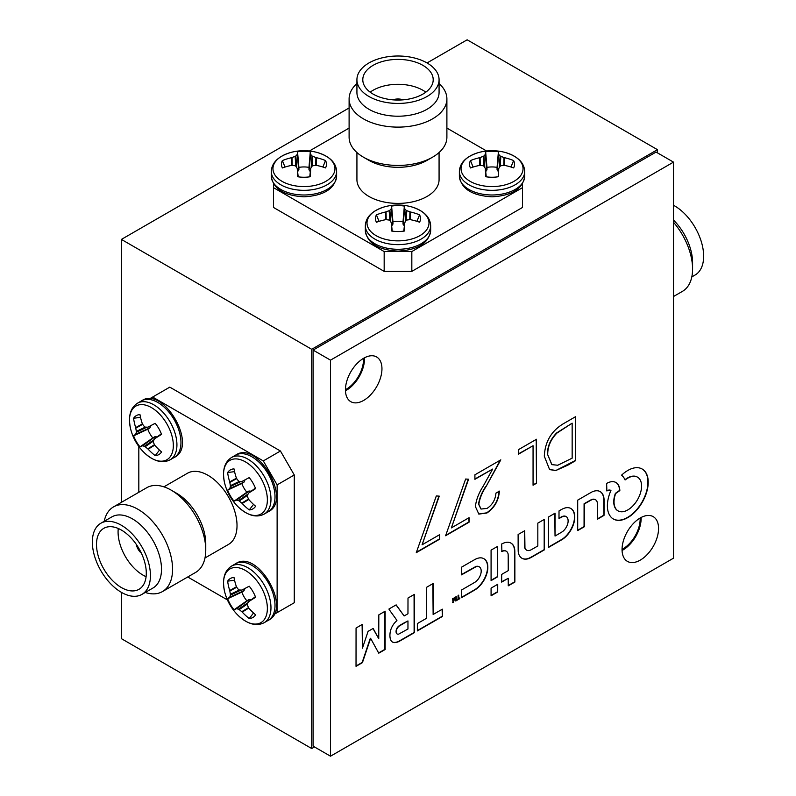 <?xml version="1.0" encoding="UTF-8"?>
<svg xmlns="http://www.w3.org/2000/svg" width="796" height="796" viewBox="0 0 796 796"><rect width="100%" height="100%" fill="white"/><g stroke="black" fill="none" stroke-linecap="round" stroke-linejoin="round"><path stroke-width="1.19" d="M345.444 389.672A24.447 14.119 120 0 0 346.28 389.214A24.447 14.119 120 0 0 363.543 358.329M622.054 549.369A24.447 14.119 120 0 0 622.88 548.912A24.447 14.119 120 0 0 640.143 518.027M657.456 152.862L657.456 149.668L311.704 349.295L311.704 748.538L314.47 746.937M349.106 107.957L121.4 239.417L121.4 502.356M121.4 592.353A41.074 23.711 -120 0 0 141.937 594.383A41.074 23.711 -120 0 0 148.225 561.469A41.074 23.711 -120 0 0 121.4 525.28A41.074 23.711 -120 0 0 100.863 523.241A41.074 23.711 -120 0 0 94.565 556.155A41.074 23.711 -120 0 0 121.4 592.353L121.4 638.661L311.704 748.538M657.456 149.668L467.152 39.8L427.044 62.954A41.074 23.711 0 0 0 382.279 57.809A41.074 23.711 0 0 0 356.926 79.719A41.074 23.711 0 0 0 368.956 96.495A41.074 23.711 0 0 0 413.721 101.629A41.074 23.711 0 0 0 439.074 79.719A41.074 23.711 0 0 0 427.044 62.954M311.704 349.295L121.4 239.417M498.405 171.717L497.072 169.707L497.062 167.379A16.945 9.781 0 0 0 492.027 166.941A16.945 9.781 0 0 0 486.983 167.389L485.64 151.797A49.989 2.468 85.9 0 0 485.361 154.364L486.983 169.717L485.709 171.657M497.072 169.707L498.694 154.354A49.989 2.567 -86 0 0 498.395 151.787A22.507 12.995 0 0 0 492.018 151.26A22.507 12.995 0 0 0 485.64 151.797M479.729 165.389L479.58 157.717A49.989 43.183 179.9 0 0 470.456 160.583A22.507 12.995 0 0 0 469.54 164.274A22.507 12.995 0 0 0 470.297 167.598A22.507 12.995 0 0 0 470.476 167.956A49.989 38.148 -0.1 0 1 479.59 165.409L480.117 165.379A49.621 34.805 32.2 0 1 483.212 165.767L483.948 166.195A49.621 12.995 72.4 0 1 485.281 168.354L485.391 168.752A49.989 2.468 85.9 0 0 485.699 176.722A22.507 12.995 0 0 0 492.077 177.249A22.507 12.995 0 0 0 498.455 176.712A49.989 2.567 -86 0 0 498.724 168.742L498.734 168.672M478.296 152.633L478.296 152.633A31.004 17.9 0 0 0 461.859 172.762A31.004 17.9 0 0 0 492.087 186.572A31.004 17.9 0 0 0 522.236 172.742A31.004 17.9 0 0 0 505.788 152.633L505.788 152.633A50.048 50.048 0 0 0 478.296 152.633C466.128 156.514 459.819 162.802 459.382 171.468A32.666 18.855 0 0 0 492.087 190.334A32.666 18.855 0 0 0 524.713 171.468A32.666 18.855 0 0 0 524.713 171.448M498.694 154.354L497.172 170.016M499.221 167.707L500.137 155.966A49.621 17.99 -99.2 0 0 498.813 154.563M500.137 155.966L500.883 156.394L500.107 166.274M503.818 165.379L503.977 157.538A49.621 39.8 -140.5 0 0 500.883 156.394M503.977 157.538L504.495 157.698L504.346 165.369M498.843 168.344L498.843 168.344A49.621 12.895 -72.5 0 1 500.167 166.185L500.903 165.757A49.621 34.765 -32.4 0 1 503.997 165.369L504.515 165.389A49.989 38.148 -0.1 0 1 513.639 167.916A22.507 12.995 0 0 0 513.788 167.598A22.507 12.995 0 0 0 513.619 160.553A49.989 43.183 179.9 0 0 504.495 157.698M485.391 168.682L486.266 176.811L485.281 168.354M479.58 157.717L480.097 157.548L480.257 165.399M483.958 166.205L483.192 156.404A49.621 39.76 140.3 0 0 480.097 157.548M483.192 156.404L483.928 155.986L484.844 167.628M486.883 170.026L485.252 154.573A49.621 17.89 99.1 0 0 483.928 155.986M473.103 167.061L470.456 160.583M486.983 167.389L486.983 169.717M497.062 167.379L498.395 151.787M510.982 167.021L513.619 160.553M356.926 79.719L356.926 92.495A41.074 23.711 0 0 0 368.956 109.271A41.074 23.711 0 0 0 413.721 114.405A41.074 23.711 0 0 0 439.074 92.495L439.074 79.719M439.074 83.57A48.894 28.228 180 0 1 446.894 98.883A48.894 28.228 180 0 1 416.716 124.972A48.894 28.228 180 0 1 363.424 118.853A48.894 28.228 180 0 1 349.106 98.883A48.894 28.228 180 0 1 356.926 83.57M368.956 160.374L363.424 157.18L368.956 160.364A41.074 23.711 0 0 0 368.956 160.374A41.074 23.711 0 0 0 427.044 160.364L432.576 157.17A48.894 28.228 0 0 0 446.894 137.21L446.894 98.883M349.106 98.883L349.106 137.21A48.894 28.228 0 0 0 363.424 157.17A48.894 28.228 0 0 0 432.576 157.17M422.895 65.352A35.203 20.328 0 0 0 384.528 60.944A35.203 20.328 0 0 0 362.797 79.719A35.203 20.328 0 0 0 373.105 94.097A35.203 20.328 0 0 0 411.472 98.505A35.203 20.328 0 0 0 433.203 79.719A35.203 20.328 0 0 0 422.895 65.352M425.82 92.177A35.203 20.328 0 0 0 422.895 90.266A35.203 20.328 0 0 0 370.18 92.177M403.134 99.828A9.781 5.642 0 0 0 392.866 99.828M356.926 152.534L356.926 179.697A41.074 23.711 0 0 0 368.956 196.463A41.074 23.711 0 0 0 413.721 201.597A41.074 23.711 0 0 0 439.074 179.697L439.074 152.534M273.525 183.816L273.525 187.677L384.17 251.556L411.83 251.556L522.475 187.677L522.475 183.816M486.605 151.001L446.894 128.076M349.106 128.076L309.395 151.001M273.525 187.677L273.525 207.477L384.17 271.356L384.17 251.556M411.83 251.556L411.83 271.356L522.475 207.477L522.475 187.677M384.17 271.356L411.83 271.356M310.311 171.717L308.977 169.707L308.977 167.379A16.945 9.781 0 0 0 303.933 166.941A16.945 9.781 0 0 0 298.888 167.389L297.545 151.797A49.989 2.468 85.9 0 0 297.276 154.364L298.898 169.717L297.624 171.657M308.977 169.707L310.609 154.354A49.989 2.567 -86 0 0 310.301 151.787A22.507 12.995 0 0 0 303.923 151.26A22.507 12.995 0 0 0 297.545 151.797M291.644 165.389L291.485 157.717A49.989 43.183 179.9 0 0 282.361 160.583A22.507 12.995 0 0 0 281.456 164.274A22.507 12.995 0 0 0 282.212 167.598A22.507 12.995 0 0 0 282.381 167.956A49.989 38.148 -0.1 0 1 291.505 165.409L292.023 165.379A49.621 34.805 32.2 0 1 295.117 165.767L295.863 166.195A49.621 12.995 72.4 0 1 297.187 168.354L297.306 168.752A49.989 2.468 85.9 0 0 297.605 176.722A22.507 12.995 0 0 0 303.982 177.249A22.507 12.995 0 0 0 310.36 176.712A49.989 2.567 -86 0 0 310.639 168.742L309.763 176.802L310.639 168.672M290.212 152.633L290.212 152.633A31.004 17.9 0 0 0 273.774 172.762A31.004 17.9 0 0 0 303.992 186.572A31.004 17.9 0 0 0 334.151 172.742A31.004 17.9 0 0 0 317.704 152.633L317.704 152.633A50.048 50.048 0 0 0 290.212 152.633C278.033 156.514 271.735 162.802 271.287 171.468A32.666 18.855 0 0 0 303.992 190.334A32.666 18.855 0 0 0 336.618 171.468A32.666 18.855 0 0 0 336.618 171.448M310.609 154.354L309.087 170.016M311.137 167.707L312.052 155.966A49.621 17.99 -99.2 0 0 310.719 154.563M312.052 155.966L312.788 156.394L312.022 166.274M315.733 165.379L315.883 157.538A49.621 39.8 -140.5 0 0 312.788 156.394M315.883 157.538L316.41 157.698L316.251 165.369M310.748 168.344L310.748 168.344A49.621 12.895 -72.5 0 1 312.072 166.185L312.808 165.757A49.621 34.765 -32.4 0 1 315.903 165.369L316.42 165.389A49.989 38.148 -0.1 0 1 325.544 167.916A22.507 12.995 0 0 0 325.703 167.598A22.507 12.995 0 0 0 325.524 160.553A49.989 43.183 179.9 0 0 316.41 157.698M297.296 168.682L298.182 176.811L297.187 168.354M291.485 157.717L292.003 157.548L292.162 165.399M295.863 166.205L295.097 156.404A49.621 39.76 140.3 0 0 292.003 157.548M295.097 156.404L295.833 155.986L296.749 167.628M298.798 170.026L297.157 154.573A49.621 17.89 99.1 0 0 295.833 155.986M285.008 167.061L282.361 160.583M298.888 167.389L298.898 169.717M308.977 167.379L310.301 151.787M322.887 167.021L325.524 160.553M404.358 226.014L403.025 224.004L403.025 221.676A16.945 9.781 0 0 0 397.98 221.238A16.945 9.781 0 0 0 392.935 221.686L391.592 206.094A49.989 2.468 85.9 0 0 391.314 208.661L392.945 224.014L391.662 225.955M403.025 224.004L404.647 208.651A49.989 2.567 -86 0 0 404.348 206.084A22.507 12.995 0 0 0 397.97 205.557A22.507 12.995 0 0 0 391.592 206.094M385.682 219.686L385.533 212.005A49.989 43.183 179.9 0 0 376.409 214.88A22.507 12.995 0 0 0 375.493 218.572A22.507 12.995 0 0 0 376.259 221.895A22.507 12.995 0 0 0 376.428 222.253A49.989 38.148 -0.1 0 1 385.553 219.706L386.07 219.676A49.621 34.805 32.2 0 1 389.164 220.064L389.901 220.492A49.621 12.995 72.4 0 1 391.234 222.651L391.353 223.049A49.989 2.468 85.9 0 0 391.652 231.019A22.507 12.995 0 0 0 398.03 231.546A22.507 12.995 0 0 0 404.408 231.009A49.989 2.567 -86 0 0 404.686 223.039L403.811 231.099L404.686 222.97M384.249 206.93L384.249 206.93A31.004 17.9 0 0 0 367.822 227.059A31.004 17.9 0 0 0 398.04 240.87A31.004 17.9 0 0 0 428.188 227.039A31.004 17.9 0 0 0 411.751 206.93L411.751 206.93A50.048 50.048 0 0 0 384.249 206.93C372.08 210.811 365.782 217.099 365.334 225.766A32.666 18.855 0 0 0 365.334 225.795A32.666 18.855 0 0 0 398.04 244.631A32.666 18.855 0 0 0 430.666 225.766A32.666 18.855 0 0 0 430.666 225.746L430.666 230.422A32.666 18.855 0 0 0 430.666 230.402M404.647 208.651L403.134 224.313M405.174 222.004L406.099 210.263A49.621 17.99 -99.2 0 0 404.766 208.86M406.099 210.263L406.836 210.691L406.06 220.572M409.771 219.676L409.93 211.835A49.621 39.8 -140.5 0 0 406.836 210.691M409.93 211.835L410.447 211.995L410.298 219.666M404.796 222.641L404.796 222.641A49.621 12.895 -72.5 0 1 406.119 220.482L406.855 220.054A49.621 34.765 -32.4 0 1 409.95 219.666L410.467 219.686A49.989 38.148 -0.1 0 1 419.591 222.213A22.507 12.995 0 0 0 419.741 221.895A22.507 12.995 0 0 0 419.572 214.85A49.989 43.183 179.9 0 0 410.447 211.995M391.343 222.98L392.229 231.109L391.234 222.651M385.533 212.005L386.05 211.845L386.209 219.696M389.911 220.502L389.144 210.701A49.621 39.76 140.3 0 0 386.05 211.845M389.144 210.701L389.881 210.273L390.796 221.925M392.836 224.313L391.204 208.87A49.621 17.89 99.1 0 0 389.881 210.273M379.055 221.358L376.409 214.88M392.935 221.686L392.945 224.014M403.025 221.676L404.348 206.084M416.935 221.318L419.572 214.85M140.514 417.323L133.589 418.268A49.989 43.183 59.9 0 0 135.678 427.601L142.394 423.89M147.728 427.173L147.728 427.173A49.621 12.895 167.5 0 1 145.19 427.104L144.454 426.686A49.621 34.765 -152.4 0 1 142.564 424.198L142.335 423.731A49.989 38.148 -120.1 0 1 139.957 414.577A22.507 12.995 -120 0 0 139.599 414.597A22.507 12.995 -120 0 0 136.315 415.621A22.507 12.995 -120 0 0 133.589 418.268M150.862 425.87L149.797 428.019L147.777 429.193A16.945 9.781 -120 0 0 149.917 433.78A16.945 9.781 -120 0 0 152.822 437.919L139.996 446.874A49.989 2.468 -34.1 0 0 142.355 445.84L154.842 436.745L157.16 436.885M149.797 428.019L135.678 434.288A49.989 2.567 154 0 0 133.609 435.84A22.507 12.995 -120 0 0 136.345 441.621A22.507 12.995 -120 0 0 139.996 446.874M137.469 403.224L137.499 403.204A32.666 18.855 -120 0 1 170.145 422.029A32.666 18.855 -120 0 1 170.185 459.77A32.666 18.855 -120 0 1 170.165 459.78C162.434 463.74 153.837 461.411 144.384 452.825L144.384 452.825A31.004 17.9 -120 0 0 166.931 459.73A31.004 17.9 -120 0 0 166.891 423.91A31.004 17.9 -120 0 0 135.887 406.06A31.004 17.9 -120 0 0 130.644 429.014L130.644 429.014C127.927 416.547 130.206 407.95 137.469 403.224A32.666 18.855 -120 0 1 137.499 403.204L141.529 400.876A32.666 18.855 -120 0 0 141.509 400.885M154.742 438.646L161.339 433.83L154.802 438.616A49.989 2.468 -34.1 0 0 161.548 434.367A22.507 12.995 -120 0 0 155.16 423.323A49.989 2.567 154 0 0 148.126 427.074L148.066 427.104M154.722 445.203L148.146 449.173A49.989 43.183 59.9 0 0 155.2 455.63A22.507 12.995 -120 0 0 158.842 454.586A22.507 12.995 -120 0 0 161.349 452.267A22.507 12.995 -120 0 0 161.568 451.939A49.989 38.148 -120.1 0 1 154.812 445.302L154.524 444.874A49.621 34.805 -87.8 0 1 153.31 441.999L153.31 441.143A49.621 12.995 -47.6 0 1 154.514 438.914M148.146 449.173L147.748 448.805L154.464 444.745M153.32 441.133L145.21 446.695A49.621 39.76 20.3 0 0 147.748 448.805M145.21 446.695L144.474 446.267L154.106 439.661M155.15 436.686L142.593 445.83A49.621 17.89 -20.9 0 0 144.474 446.267M135.678 434.288L150.006 427.78M146.981 427.163L136.355 432.238A49.621 17.99 140.8 0 0 135.798 434.089M136.355 432.238L136.355 431.382L145.3 427.114M142.673 424.338L135.798 428.129A49.621 39.8 99.5 0 0 136.355 431.382M135.798 428.129L135.678 427.601M159.489 450.108L155.2 455.63M152.822 437.919L154.842 436.745M147.777 429.193L133.609 435.84M234.561 580.214L227.636 581.16A49.989 43.183 59.9 0 0 229.716 590.493L236.442 586.781M241.775 590.065L241.775 590.065A49.621 12.895 167.5 0 1 239.238 589.995L238.501 589.577A49.621 34.765 -152.4 0 1 236.611 587.09L236.382 586.622A49.989 38.148 -120.1 0 1 234.004 577.468A22.507 12.995 -120 0 0 233.646 577.488A22.507 12.995 -120 0 0 230.362 578.513A22.507 12.995 -120 0 0 227.636 581.16M244.909 588.751L243.835 590.911L241.825 592.085A16.945 9.781 -120 0 0 243.964 596.672A16.945 9.781 -120 0 0 246.869 600.811L234.044 609.766A49.989 2.468 -34.1 0 0 236.402 608.731L248.889 599.637L251.208 599.776M243.835 590.911L229.726 597.179A49.989 2.567 154 0 0 227.656 598.731A22.507 12.995 -120 0 0 230.392 604.512A22.507 12.995 -120 0 0 234.044 609.766M231.546 566.095L231.517 566.115A32.666 18.855 -120 0 1 264.182 584.921A32.666 18.855 -120 0 1 264.232 622.661A32.666 18.855 -120 0 0 264.232 622.661C256.471 626.631 247.884 624.303 238.432 615.706L238.432 615.706A31.004 17.9 -120 0 0 260.969 622.621A31.004 17.9 -120 0 0 260.929 586.801A31.004 17.9 -120 0 0 229.935 568.951A31.004 17.9 -120 0 0 224.681 591.896L224.681 591.896C221.965 579.438 224.243 570.841 231.517 566.115A32.666 18.855 -120 0 0 231.527 566.105L235.576 563.767A32.666 18.855 -120 0 0 235.556 563.777A32.666 18.855 -120 0 1 268.222 582.592A32.666 18.855 -120 0 1 268.262 620.333A32.666 18.855 -120 0 0 268.262 620.333C292.689 609.199 257.397 548.136 235.576 563.767M248.79 601.537L255.387 596.711L248.85 601.507A49.989 2.468 -34.1 0 0 255.596 597.259A22.507 12.995 -120 0 0 249.208 586.214A49.989 2.567 154 0 0 242.173 589.965L242.113 589.995M248.77 608.094L242.193 612.064A49.989 43.183 59.9 0 0 249.248 618.522A22.507 12.995 -120 0 0 252.889 617.477A22.507 12.995 -120 0 0 255.397 615.159A22.507 12.995 -120 0 0 255.615 614.83A49.989 38.148 -120.1 0 1 248.85 608.194L248.571 607.766A49.621 34.805 -87.8 0 1 247.357 604.89L247.357 604.035A49.621 12.995 -47.6 0 1 248.561 601.806M242.193 612.064L241.795 611.696L248.511 607.637M247.357 604.025L239.258 609.587A49.621 39.76 20.3 0 0 241.795 611.696M239.258 609.587L238.521 609.159L248.143 602.552M249.198 599.577L236.641 608.721A49.621 17.89 -20.9 0 0 238.521 609.159M229.726 597.179L244.044 590.672M241.029 590.055L230.402 595.129A49.621 17.99 140.8 0 0 229.845 596.98M230.402 595.129L230.402 594.274L239.337 590.005M236.71 587.229L229.845 591.02A49.621 39.8 99.5 0 0 230.402 594.274M229.845 591.02L229.716 590.493M253.526 613L249.248 618.522M246.869 600.811L248.889 599.637M241.825 592.085L227.656 598.731M234.561 471.62L227.636 472.565A49.989 43.183 59.9 0 0 229.716 481.898L236.442 478.187M241.775 481.471L241.775 481.471A49.621 12.895 167.5 0 1 239.238 481.401L238.501 480.983A49.621 34.765 -152.4 0 1 236.611 478.495L236.382 478.028A49.989 38.148 -120.1 0 1 234.004 468.874A22.507 12.995 -120 0 0 233.646 468.894A22.507 12.995 -120 0 0 230.362 469.919A22.507 12.995 -120 0 0 227.636 472.565M244.909 480.157L243.835 482.316L241.825 483.49A16.945 9.781 -120 0 0 243.964 488.077A16.945 9.781 -120 0 0 246.869 492.217L234.044 501.172A49.989 2.468 -34.1 0 0 236.402 500.137L248.889 491.042L251.208 491.182M243.835 482.316L229.726 488.585A49.989 2.567 154 0 0 227.656 490.127A22.507 12.995 -120 0 0 230.392 495.918A22.507 12.995 -120 0 0 234.044 501.172M231.546 457.501L231.517 457.521A32.666 18.855 -120 0 1 264.182 476.326A32.666 18.855 -120 0 1 264.232 514.067A32.666 18.855 -120 0 0 264.232 514.067C256.471 518.037 247.884 515.708 238.432 507.112L238.432 507.112A31.004 17.9 -120 0 0 260.969 514.027A31.004 17.9 -120 0 0 260.929 478.207A31.004 17.9 -120 0 0 229.935 460.357A31.004 17.9 -120 0 0 224.681 483.301L224.681 483.301C221.965 470.844 224.243 462.247 231.517 457.521A32.666 18.855 -120 0 0 231.527 457.511L235.576 455.173A32.666 18.855 -120 0 0 235.556 455.183A32.666 18.855 -120 0 1 268.222 473.998A32.666 18.855 -120 0 1 268.262 511.738A32.666 18.855 -120 0 0 268.262 511.738C292.689 500.604 257.397 439.541 235.576 455.173M255.387 488.127L248.85 492.913A49.989 2.468 -34.1 0 0 255.596 488.664A22.507 12.995 -120 0 0 249.208 477.62A49.989 2.567 154 0 0 242.173 481.371L242.113 481.401M248.77 499.5L242.193 503.47A49.989 43.183 59.9 0 0 249.248 509.928A22.507 12.995 -120 0 0 252.889 508.883A22.507 12.995 -120 0 0 255.397 506.555A22.507 12.995 -120 0 0 255.615 506.236A49.989 38.148 -120.1 0 1 248.85 499.599L248.571 499.172A49.621 34.805 -87.8 0 1 247.357 496.296L247.357 495.44A49.621 12.995 -47.6 0 1 248.561 493.212M242.193 503.47L241.795 503.102L248.511 499.042M247.357 495.43L239.258 500.992A49.621 39.76 20.3 0 0 241.795 503.102M239.258 500.992L238.521 500.565L248.143 493.958M249.198 490.983L236.641 500.127A49.621 17.89 -20.9 0 0 238.521 500.565M229.726 488.585L244.044 482.077M241.029 481.461L230.402 486.535A49.621 17.99 140.8 0 0 229.845 488.386M230.402 486.535L230.402 485.679L239.337 481.411M236.71 478.635L229.845 482.426A49.621 39.8 99.5 0 0 230.402 485.679M229.845 482.426L229.716 481.898M253.526 504.405L249.248 509.928M246.869 492.217L248.889 491.042M241.825 483.49L227.656 490.127M141.937 594.383L153.001 587.995A41.074 23.711 -120 0 0 159.29 555.081A41.074 23.711 -120 0 0 132.464 518.893A41.074 23.711 -120 0 0 111.928 516.853L100.863 523.241M104.186 521.32A48.894 28.228 60 0 1 113.539 506.883A48.894 28.228 60 0 1 137.997 509.311A48.894 28.228 60 0 1 169.936 552.394A48.894 28.228 60 0 1 162.444 591.577A48.894 28.228 60 0 1 145.26 592.463M162.444 591.577L195.637 572.414A48.894 28.228 -120 0 0 205.756 550.026L205.756 543.638A41.074 23.711 -120 0 0 176.722 493.341L171.19 490.147A48.894 28.228 -120 0 0 146.733 487.719L113.539 506.883M205.756 550.026A48.894 28.228 -120 0 0 171.19 490.147L176.722 493.341M121.4 530.066A35.203 20.328 -120 0 0 103.798 528.325A35.203 20.328 -120 0 0 98.396 556.533A35.203 20.328 -120 0 0 121.4 587.557A35.203 20.328 -120 0 0 139.001 589.299A35.203 20.328 -120 0 0 144.394 561.09A35.203 20.328 -120 0 0 121.4 530.066M118.276 528.494A35.203 20.328 -120 0 0 142.972 575.1A35.203 20.328 -120 0 0 146.096 576.682M136.245 544.305A9.781 5.642 -120 0 0 141.38 553.21M204.99 557.976L228.512 544.404A41.074 23.711 -120 0 0 234.81 511.49A41.074 23.711 -120 0 0 207.975 475.292A41.074 23.711 -120 0 0 187.438 473.262L163.916 486.844M273.774 614.562L277.127 612.631L277.127 484.873L263.297 460.924L152.653 397.045L149.31 398.975M138.822 446.437L138.822 492.296M187.717 576.981L227.427 599.915M263.297 460.924L280.441 451.014L169.807 387.135L152.653 397.045M277.127 612.631L294.271 602.731L294.271 474.973L277.127 484.873M294.271 474.973L280.441 451.014M673.496 220.054A41.074 23.711 60 0 1 692.58 262.58L692.58 268.968A48.894 28.228 -120 0 0 673.496 222.253M673.496 296.52L682.461 291.346A48.894 28.228 -120 0 0 692.58 268.968M673.496 205.269A41.074 23.711 60 0 1 674.6 205.885A41.074 23.711 60 0 1 701.435 242.084A41.074 23.711 60 0 1 695.137 274.988L691.814 276.918M560.653 509.957A34.138 19.711 120 0 0 560.235 510.206L559.021 510.933L558.991 518.554L560.732 517.589A79.65 45.989 -60 0 1 561.528 517.161A32.049 18.497 -60 0 1 562.155 516.843A21.134 12.199 -60 0 1 562.633 516.604A3.323 1.92 -60 0 1 562.931 516.495A10.278 5.93 -60 0 1 564.623 516.226A9.094 5.254 -60 0 1 566.055 516.554A8.965 5.174 -60 0 1 566.235 516.654A8.965 5.174 -60 0 1 567.16 517.47A9.691 5.592 -60 0 1 567.876 518.922A6.179 3.562 -60 0 1 568.016 519.579A13.671 7.9 -60 0 1 568.095 520.445A13.84 7.99 -60 0 1 568.115 521.36A6.995 4.04 -60 0 1 568.045 522.176A9.045 5.224 -60 0 1 567.478 524.584A9.094 5.254 -60 0 1 566.404 526.992A9.373 5.413 -60 0 1 564.911 529.24A10.149 5.861 -60 0 1 563.1 531.151A4.517 2.607 -60 0 1 562.653 531.509A11.164 6.448 -60 0 1 562.075 531.887A45.949 26.527 -60 0 1 561.11 532.474A1109.982 640.85 -60 0 1 558.802 533.837L555.041 536.036L555.041 513.181L548.444 517.042L548.444 547.459L555.319 543.499A1189.552 686.789 120 0 0 558.006 541.947A716.41 413.621 120 0 0 560.364 540.574A1282.276 740.32 120 0 0 562.374 539.389A7.592 4.378 120 0 0 562.822 539.111A18.407 10.627 120 0 0 567.269 535.111A18.915 10.925 120 0 0 571.05 529.798A18.815 10.865 120 0 0 573.647 523.858A18.049 10.418 120 0 0 574.742 518.077A19.402 11.204 120 0 0 574.483 514.097A18.487 10.676 120 0 0 573.309 510.913A18.378 10.607 120 0 0 571.279 508.743A18.935 10.935 120 0 0 570.931 508.525A18.935 10.935 120 0 0 568.523 507.709A18.368 10.607 120 0 0 566.722 507.669A17.373 10.03 120 0 0 564.812 508.057A20.179 11.651 120 0 0 562.682 508.883A34.138 19.711 120 0 0 560.653 509.957M356.031 666.013L362.16 662.471L366.24 650.342A2680.938 1547.852 -60 0 1 368.14 644.69A484.575 279.774 -60 0 1 369.364 641.069A2277.386 1314.853 -60 0 1 370.309 638.312L370.647 638.432A1.015 0.587 -60 0 1 370.697 638.501L371.871 640.641A4322.688 2495.719 -60 0 1 373.185 643.029A8346.408 4818.825 -60 0 1 374.727 645.845L378.757 653.178L385.145 649.526L385.145 611.199L378.816 614.89L378.747 638.681L373.145 628.462L368.08 631.347L362.429 648.203L362.389 624.333L356.061 628.024L356.031 666.332L362.439 662.63L366.518 650.501A2680.938 1547.852 -60 0 1 368.409 644.85A484.575 279.774 -60 0 1 369.642 641.228A2277.386 1314.853 -60 0 1 370.588 638.472L370.369 638.273M452.596 602.492L452.755 602.403A2.259 1.303 120 0 0 453.073 602.204L453.223 602.005A1.632 0.945 120 0 0 453.352 601.647A266.123 153.648 120 0 0 453.75 600.075A58.496 33.77 -60 0 1 453.889 599.507A30.119 17.393 -60 0 1 454.019 599.03A142.006 81.988 -60 0 1 454.138 598.612L454.446 598.741A242.501 140.006 -60 0 1 454.586 599.09A43.024 24.835 -60 0 1 454.745 599.487A83.769 48.367 -60 0 1 454.914 599.955L455.8 600.97A6.06 3.502 120 0 0 455.999 600.861A1.284 0.736 120 0 0 456.138 600.771L456.277 600.532A172.752 99.739 120 0 0 456.287 599.955A65.63 37.89 120 0 0 456.287 599.308A116.863 67.471 120 0 0 456.287 598.552L456.267 596.602L455.64 596.97L455.571 599.716L454.735 597.488L454.178 597.766L453.292 601.139L453.223 598.363L452.596 598.721L453.033 602.572A2.259 1.303 120 0 0 453.352 602.363L453.501 602.164A1.632 0.945 120 0 0 453.63 601.806A266.123 153.648 120 0 0 454.028 600.234A58.496 33.77 -60 0 1 454.168 599.667A30.119 17.393 -60 0 1 454.297 599.189A142.006 81.988 -60 0 1 454.416 598.771L454.446 598.751M390.906 607.885A465.212 268.59 120 0 0 390.896 607.885A109.46 63.192 120 0 0 389.781 608.542A405.89 234.342 120 0 0 388.906 609.059L390.07 610.831A1339.529 773.384 120 0 0 391.393 612.671A2615.029 1509.793 120 0 0 392.955 614.84A6262.152 3615.472 -60 0 1 394.517 617A3168.189 1829.168 -60 0 1 395.841 618.83L396.925 620.601A1.025 0.597 120 0 0 396.697 620.78A52.536 30.328 120 0 0 396.03 621.427A32.069 18.517 120 0 0 395.353 622.104A10.428 6.02 120 0 0 394.866 622.631A11.482 6.627 120 0 0 393.662 624.134A12.199 7.045 120 0 0 392.587 625.795A12.288 7.094 120 0 0 391.662 627.566A11.88 6.856 120 0 0 390.935 629.377A11.622 6.706 120 0 0 390.408 631.198A16.169 9.333 120 0 0 390.07 633.138A17.641 10.189 120 0 0 389.921 635.079A18.328 10.587 120 0 0 389.99 636.919A15.422 8.905 120 0 0 390.836 640.193A11.273 6.507 120 0 0 392.508 642.064A11.273 6.507 120 0 0 392.607 642.113A11.86 6.846 120 0 0 395.274 642.581A18.218 10.517 120 0 0 398.706 641.606A8.069 4.657 120 0 0 399.264 641.327A575.797 332.439 120 0 0 401.124 640.273A542.056 312.957 120 0 0 403.582 638.87A1728.504 997.955 120 0 0 406.885 636.969L414.398 632.641L414.358 594.373L408 598.045L407.96 613.756L404.119 615.965L396.159 604.88L392.518 606.96A465.212 268.59 120 0 0 390.906 607.885M627.845 470.446A31.323 18.079 120 0 0 627.676 470.545A31.83 18.378 120 0 0 625.547 471.909A27.8 16.049 120 0 0 623.507 473.461A15.781 9.114 120 0 0 623.099 473.799A65.113 37.591 120 0 0 622.522 474.307A71.381 41.213 120 0 0 621.955 474.804A7.353 4.249 120 0 0 621.656 475.093L621.636 475.152A2.667 1.542 120 0 0 621.716 475.272A4.298 2.478 120 0 0 621.865 475.421A16.437 9.492 120 0 0 622.074 475.62A21.91 12.646 -60 0 1 622.85 476.386A34.258 19.781 -60 0 1 623.626 477.361A34.059 19.661 -60 0 1 624.323 478.426A20.975 12.109 -60 0 1 624.86 479.471A20.417 11.791 120 0 0 624.93 479.64A12.686 7.323 120 0 0 625.009 479.789A18.865 10.895 120 0 0 625.069 479.918L625.089 479.938A7.512 4.338 120 0 0 625.278 479.839A5.194 3.005 120 0 0 625.467 479.699A9.154 5.283 120 0 0 625.686 479.54A6.408 3.701 -60 0 1 625.964 479.331A28.755 16.607 -60 0 1 626.392 479.043A32.109 18.537 -60 0 1 626.86 478.734A27.382 15.811 -60 0 1 627.308 478.446A19.751 11.403 -60 0 1 627.895 478.088A19.751 11.403 -60 0 1 628.989 477.51A18.288 10.557 -60 0 1 630.621 476.834A18.487 10.676 -60 0 1 632.213 476.426A20.736 11.97 -60 0 1 633.795 476.267A22.278 12.865 -60 0 1 634.79 476.297A16.905 9.761 -60 0 1 635.686 476.436A16.945 9.791 -60 0 1 636.521 476.685A22.547 13.015 -60 0 1 637.357 477.073A19.95 11.522 -60 0 1 637.536 477.172A19.95 11.522 -60 0 1 638.88 478.197A19.124 11.044 -60 0 1 640.083 479.749A19.204 11.084 -60 0 1 640.949 481.699A20.308 11.731 -60 0 1 641.457 484.028A13.482 7.781 -60 0 1 641.536 485.162A28.815 16.636 -60 0 1 641.536 486.615A28.616 16.527 -60 0 1 641.467 488.087A12.457 7.194 -60 0 1 641.317 489.331A21.184 12.229 -60 0 1 640.75 491.948A19.442 11.224 -60 0 1 639.934 494.555A19.134 11.044 -60 0 1 638.86 497.122A19.661 11.353 -60 0 1 637.536 499.649A19.502 11.253 -60 0 1 634.85 503.619A19.363 11.184 -60 0 1 631.735 506.992A19.452 11.234 -60 0 1 628.372 509.579A19.87 11.472 -60 0 1 624.96 511.221A18.756 10.826 -60 0 1 622.392 511.768A19.681 11.363 -60 0 1 620.004 511.619A19.88 11.482 -60 0 1 618.044 510.873A19.88 11.482 -60 0 1 617.915 510.793A19.631 11.333 -60 0 1 616.213 509.311A13.92 8.04 -60 0 1 615.815 508.763A24.885 14.368 -60 0 1 615.398 508.057A25.482 14.716 -60 0 1 615.019 507.291A16.676 9.632 -60 0 1 614.731 506.555A19.283 11.134 -60 0 1 614.154 503.977A19.452 11.234 -60 0 1 614.054 501.042A19.522 11.273 -60 0 1 614.452 497.848A19.621 11.333 -60 0 1 615.318 494.515L615.646 493.53L619.835 490.595A8.01 4.627 120 0 0 619.815 489.978A25.154 14.517 120 0 0 619.726 489.182A26.517 15.313 120 0 0 619.606 488.376A15.95 9.204 120 0 0 619.467 487.689A18.995 10.965 120 0 0 618.492 485.142A18.497 10.676 120 0 0 616.97 483.232A18.477 10.666 120 0 0 615.985 482.525A18.477 10.666 120 0 0 614.97 482.058A18.885 10.905 120 0 0 612.572 481.65A19.731 11.393 120 0 0 611.308 481.729A17.253 9.96 120 0 0 610.044 481.988A18.308 10.577 120 0 0 608.711 482.436A25.542 14.746 120 0 0 607.239 483.092L606.632 483.391L606.86 490.963A23.82 13.751 120 0 0 606.98 490.913L607.189 490.824A186.851 107.878 120 0 0 607.418 490.724A190.224 109.828 120 0 0 607.656 490.625A7.273 4.199 -60 0 1 608.442 490.366A10.617 6.129 -60 0 1 609.278 490.227A10.318 5.96 -60 0 1 610.054 490.217A5.99 3.453 -60 0 1 610.671 490.356L610.632 491.202A28.387 16.388 120 0 0 608.741 496.614A28.984 16.736 120 0 0 607.647 501.948A29.074 16.786 120 0 0 607.418 506.952A28.765 16.607 120 0 0 608.054 511.39A27.392 15.811 120 0 0 608.701 513.35A29.999 17.323 120 0 0 609.577 515.131A30.198 17.432 120 0 0 610.661 516.694A28.328 16.358 120 0 0 611.905 517.987A20.139 11.622 120 0 0 612.512 518.445A42.904 24.775 120 0 0 613.278 518.942A42.825 24.726 120 0 0 613.437 519.032A42.825 24.726 120 0 0 614.074 519.38A19.671 11.363 120 0 0 614.761 519.679A29.989 17.313 120 0 0 617.189 520.276A28.686 16.557 120 0 0 619.795 520.335A28.556 16.487 120 0 0 622.572 519.828A29.392 16.965 120 0 0 625.477 518.793A16.796 9.701 120 0 0 626.472 518.305A58.178 33.581 120 0 0 627.845 517.539A58.188 33.591 120 0 0 629.208 516.723A16.089 9.283 120 0 0 630.193 516.067A29.601 17.094 120 0 0 633.447 513.43A28.517 16.467 120 0 0 636.521 510.306A28.467 16.437 120 0 0 639.367 506.773A29.343 16.935 120 0 0 641.924 502.873A29.532 17.054 120 0 0 644.263 498.445A28.656 16.547 120 0 0 646.093 493.928A28.537 16.477 120 0 0 647.377 489.411A28.955 16.716 120 0 0 648.083 485.023A19.223 11.104 120 0 0 648.163 483.779A48.447 27.969 120 0 0 648.193 482.257A48.307 27.89 120 0 0 648.163 480.764A18.248 10.537 120 0 0 648.083 479.63A29.621 17.104 120 0 0 647.407 476.127A28.288 16.328 120 0 0 646.183 473.162A28.278 16.328 120 0 0 644.442 470.784A29.611 17.094 120 0 0 642.233 469.053A31.323 18.089 120 0 0 640.959 468.436A27.402 15.821 120 0 0 639.666 468.008A27.134 15.661 120 0 0 638.293 467.759A29.95 17.293 120 0 0 636.82 467.69A34.696 20.029 120 0 0 635.546 467.75A26.198 15.124 120 0 0 634.332 467.919A25.731 14.855 120 0 0 633.099 468.197A32.079 18.517 120 0 0 631.775 468.605A25.462 14.696 120 0 0 629.785 469.421A31.323 18.079 120 0 0 627.845 470.446M624.96 479.709A7.512 4.338 120 0 0 625.009 479.68A5.194 3.005 120 0 0 625.188 479.54A9.154 5.283 120 0 0 625.407 479.381A6.408 3.701 -60 0 1 625.696 479.172A28.755 16.607 -60 0 1 626.114 478.884A32.109 18.537 -60 0 1 626.581 478.575A27.382 15.811 -60 0 1 627.029 478.287A19.751 11.403 -60 0 1 627.616 477.928A19.751 11.403 -60 0 1 628.711 477.351A18.288 10.557 -60 0 1 630.342 476.675A18.487 10.676 -60 0 1 631.944 476.267A20.736 11.97 -60 0 1 633.517 476.108A22.278 12.865 -60 0 1 634.512 476.137A16.905 9.761 -60 0 1 635.407 476.277A16.945 9.791 -60 0 1 636.243 476.525A22.547 13.015 -60 0 1 637.089 476.913A19.95 11.522 -60 0 1 637.258 477.013A19.95 11.522 -60 0 1 637.397 477.093M345.464 390.776A25.82 14.905 120 0 0 346.28 390.329A25.82 14.905 120 0 0 364.508 357.782M363.702 400.398A25.82 14.905 120 0 0 380.568 377.642A25.82 14.905 120 0 0 376.608 356.956A25.82 14.905 120 0 0 363.702 358.23A25.82 14.905 120 0 0 346.837 380.986A25.82 14.905 120 0 0 350.797 401.672A25.82 14.905 120 0 0 363.702 400.398M622.064 550.484A25.82 14.905 120 0 0 622.88 550.036A25.82 14.905 120 0 0 641.118 517.49M640.302 560.095A25.82 14.905 120 0 0 657.168 537.34A25.82 14.905 120 0 0 653.217 516.654A25.82 14.905 120 0 0 640.302 517.937A25.82 14.905 120 0 0 623.437 540.683A25.82 14.905 120 0 0 627.397 561.369A25.82 14.905 120 0 0 640.302 560.095M531.897 549.359A127.828 73.799 -60 0 1 530.952 549.877A6.507 3.751 -60 0 1 530.534 550.086A9.562 5.522 -60 0 1 528.653 550.583A9.094 5.254 -60 0 1 527.022 550.344A9.194 5.313 -60 0 1 526.663 550.165A9.194 5.313 -60 0 1 525.758 549.379A10.01 5.781 -60 0 1 524.952 547.767L524.723 530.733L518.116 534.504L518.136 543.091A3655.849 2110.713 120 0 0 518.166 549.379A55.63 32.119 120 0 0 518.206 551.27A11.542 6.667 120 0 0 518.325 552.404A17.233 9.95 120 0 0 518.584 553.558A18.407 10.627 120 0 0 520.017 556.543A18.995 10.965 120 0 0 521.977 558.285A18.995 10.965 120 0 0 522.315 558.474A18.915 10.925 120 0 0 525.28 559.17A18.099 10.447 120 0 0 528.663 558.593A14.746 8.507 120 0 0 529.748 558.145A30.716 17.731 120 0 0 531.061 557.479A106.933 61.74 120 0 0 533.171 556.305A1817.149 1049.138 120 0 0 537.708 553.698L544.464 549.797L544.464 519.29L537.827 523.121L537.827 545.966L534.494 547.887A269.764 155.747 -60 0 1 533.091 548.693A142.205 82.107 -60 0 1 531.897 549.359M604.025 515.35L604.074 507.311A6333.036 3656.396 120 0 0 604.055 499.938A15.691 9.054 120 0 0 604.005 498.724A18.985 10.965 120 0 0 602.841 494.475A18.467 10.666 120 0 0 600.363 491.719A18.626 10.756 120 0 0 600.214 491.63A18.626 10.756 120 0 0 596.821 490.754A19.611 11.323 120 0 0 592.562 491.669A6.587 3.801 120 0 0 591.995 491.938A194.99 112.584 120 0 0 590.562 492.744A328.519 189.677 120 0 0 588.393 493.978A2243.576 1295.341 120 0 0 584.811 496.037L577.697 500.147L577.697 530.574L584.334 526.743L584.363 503.908L588.045 501.818A774.508 447.163 -60 0 1 590.115 500.644A62.874 36.308 -60 0 1 591.169 500.067A20.527 11.85 -60 0 1 591.826 499.739A4.159 2.398 -60 0 1 592.244 499.57A9.512 5.492 -60 0 1 593.935 499.331A9.691 5.592 -60 0 1 595.408 499.719A9.443 5.453 -60 0 1 595.517 499.779A9.443 5.453 -60 0 1 596.522 500.684A8.517 4.915 -60 0 1 597.189 502.167A7.333 4.229 -60 0 1 597.328 503.002A24.288 14.02 -60 0 1 597.398 504.216A98.485 56.864 -60 0 1 597.428 506.355A2243.237 1295.142 -60 0 1 597.438 511.41L597.438 519.211L600.711 517.32A337.265 194.721 120 0 0 601.965 516.594A175.219 101.162 120 0 0 603.03 515.967A1271.63 734.181 120 0 0 603.985 515.4L603.796 507.151A6333.036 3656.396 120 0 0 603.786 499.779A15.691 9.054 120 0 0 603.726 498.565A18.985 10.965 120 0 0 602.562 494.316A18.467 10.666 120 0 0 600.085 491.56A18.626 10.756 120 0 0 600.075 491.55M497.689 576.702L497.709 572.175A3862.262 2229.885 120 0 0 497.709 567.269A7536.488 4351.215 120 0 0 497.699 561.459L497.689 546.345L491.082 550.116L491.082 580.612L494.366 578.722A543.668 313.893 120 0 0 496.037 577.747A61.282 35.382 120 0 0 496.983 577.19A80.625 46.546 120 0 0 497.619 576.802L497.43 572.016A3862.262 2229.885 120 0 0 497.43 567.11A7536.488 4351.215 120 0 0 497.43 561.299L497.41 546.504M475.899 589.289A17.293 9.99 120 0 0 478.287 587.388A19.144 11.054 120 0 0 480.605 584.98A19.373 11.184 120 0 0 482.734 582.204A18.328 10.577 120 0 0 484.545 579.199A17.641 10.189 120 0 0 485.56 577.08A20 11.552 120 0 0 486.436 574.861A19.82 11.443 120 0 0 487.112 572.642A16.806 9.701 120 0 0 487.56 570.553A20.278 11.701 120 0 0 487.699 569.558A15.005 8.656 120 0 0 487.789 568.662A16.209 9.363 120 0 0 487.819 567.757A27.82 16.059 120 0 0 487.809 566.742A21.462 12.388 120 0 0 487.689 565.12A16.547 9.552 120 0 0 487.441 563.707A16.408 9.472 120 0 0 487.023 562.434A20.676 11.94 120 0 0 486.436 561.24A21.96 12.676 120 0 0 485.938 560.464A14.258 8.229 120 0 0 485.431 559.857A15.204 8.776 120 0 0 484.824 559.329A28.228 16.298 120 0 0 484.067 558.812A19.502 11.263 120 0 0 483.928 558.722A19.502 11.263 120 0 0 482.247 558.046A17.631 10.179 120 0 0 480.237 557.837A17.791 10.268 120 0 0 478.018 558.205A20.268 11.701 120 0 0 475.63 559.12A13.552 7.821 120 0 0 474.983 559.459A569.777 328.967 120 0 0 473.162 560.483A534.166 308.4 120 0 0 470.874 561.787A1113.952 643.138 120 0 0 468.118 563.379L461.481 567.2L461.481 574.861L476.227 566.613A10.766 6.219 -60 0 1 477.869 566.434A8.875 5.124 -60 0 1 479.232 566.802A8.736 5.045 -60 0 1 479.291 566.842A8.736 5.045 -60 0 1 480.267 567.727A10.119 5.841 -60 0 1 480.953 569.18A6.746 3.9 -60 0 1 481.092 569.817A12.139 7.015 -60 0 1 481.172 570.623A12.149 7.015 -60 0 1 481.182 571.458A6.796 3.92 -60 0 1 481.132 572.225A9.343 5.393 -60 0 1 480.466 574.941A9.273 5.353 -60 0 1 479.202 577.637A9.273 5.353 -60 0 1 477.461 580.045A9.363 5.403 -60 0 1 475.421 581.906A6.895 3.98 -60 0 1 474.904 582.244A408.02 235.576 -60 0 1 473.282 583.209A415.005 239.606 -60 0 1 471.103 584.483A1388.801 801.831 -60 0 1 468.138 586.194L461.481 590.035L461.481 597.706L468.346 593.726A1178.189 680.232 120 0 0 471.023 592.174A721.355 416.477 120 0 0 473.391 590.791A1195.99 690.51 120 0 0 475.401 589.607A9.094 5.244 120 0 0 475.899 589.289L475.62 589.13A17.293 9.99 120 0 0 478.008 587.229A19.144 11.054 120 0 0 480.326 584.821A19.373 11.184 120 0 0 482.456 582.045A18.328 10.577 120 0 0 484.267 579.04A17.641 10.189 120 0 0 485.281 576.921A20 11.552 120 0 0 486.157 574.702A19.82 11.443 120 0 0 486.834 572.483A16.806 9.701 120 0 0 487.281 570.394A20.278 11.701 120 0 0 487.421 569.399A15.005 8.656 120 0 0 487.51 568.503A16.209 9.363 120 0 0 487.54 567.588A27.82 16.059 120 0 0 487.53 566.583A21.462 12.388 120 0 0 487.421 564.961A16.547 9.552 120 0 0 487.162 563.548A16.408 9.472 120 0 0 486.744 562.274A20.676 11.94 120 0 0 486.157 561.081A21.96 12.676 120 0 0 485.66 560.304A14.258 8.229 120 0 0 485.152 559.697A15.204 8.776 120 0 0 484.555 559.17A28.228 16.298 120 0 0 483.789 558.653A19.502 11.263 120 0 0 483.789 558.643L484.067 558.812M442.397 616.472L442.367 609.179L433.133 614.472L433.133 583.488L426.596 587.299L426.566 618.263L417.363 623.576L417.363 630.92L442.397 616.472L442.088 609.338M497.629 591.975L497.689 591.866A1271.63 734.181 120 0 0 497.709 590.761A175.219 101.162 120 0 0 497.719 589.528A337.265 194.721 120 0 0 497.719 588.065L497.719 584.294L491.082 588.125L491.082 595.786L494.356 593.896A337.265 194.721 120 0 0 495.61 593.169A175.219 101.162 120 0 0 496.684 592.542A1271.63 734.181 120 0 0 497.629 591.975L497.42 591.707A1271.63 734.181 120 0 0 497.43 590.602A175.219 101.162 120 0 0 497.44 589.368A337.265 194.721 120 0 0 497.44 587.906L497.44 584.453M514.863 554.772A170.215 98.276 120 0 0 514.823 551.369A27.074 15.631 120 0 0 514.713 549.529A14.159 8.179 120 0 0 514.455 548.086A19.194 11.084 120 0 0 513.878 546.414A17.522 10.119 120 0 0 513.092 545.021A17.801 10.278 120 0 0 512.067 543.897A20.636 11.91 120 0 0 510.992 543.131A20.636 11.91 120 0 0 510.813 543.031A19.393 11.194 120 0 0 508.972 542.365A17.403 10.05 120 0 0 506.952 542.255A18.069 10.438 120 0 0 504.724 542.693A22.776 13.144 120 0 0 502.266 543.698L501.659 543.996L501.888 551.578A5.89 3.403 120 0 0 501.997 551.529A25.96 14.985 120 0 0 502.167 551.449A28.905 16.686 120 0 0 502.356 551.369A24.328 14.049 120 0 0 502.535 551.29A7.184 4.149 -60 0 1 503.689 550.902A10.04 5.791 -60 0 1 504.853 550.832A10.248 5.92 -60 0 1 505.918 551.051A8.05 4.647 -60 0 1 506.346 551.25A8.05 4.647 -60 0 1 506.773 551.558A7.383 4.259 -60 0 1 507.142 551.956A13.801 7.97 -60 0 1 507.51 552.504A13.831 7.98 -60 0 1 507.828 553.111A7.522 4.338 -60 0 1 508.037 553.698A4 2.308 -60 0 1 508.137 554.265A21.303 12.298 -60 0 1 508.176 555.21A118.106 68.187 -60 0 1 508.196 557.001A5959.334 3440.64 -60 0 1 508.216 562.444L508.236 570.633L501.659 574.423L501.659 582.095L508.226 578.304L508.266 585.826L514.873 582.055L514.873 566.324A12162.124 7021.834 120 0 0 514.863 554.772L514.584 554.613A170.215 98.276 120 0 0 514.544 551.2A27.074 15.631 120 0 0 514.435 549.369A14.159 8.179 120 0 0 514.176 547.927A19.194 11.084 120 0 0 513.609 546.255A17.522 10.119 120 0 0 512.813 544.862A17.801 10.278 120 0 0 511.798 543.738A20.636 11.91 120 0 0 510.853 543.051M469.053 517.689L469.053 522.196L445.601 535.738L465.63 479.033L468.585 479.202L451.382 527.887L469.053 517.689M536.484 439.253L536.484 483.262L533.061 485.242L533.061 445.74L518.405 454.208L518.405 449.69L536.484 439.253M459.829 598.662L459.829 597.945L458.715 598.582L458.715 595.139L458.058 595.567L458.028 598.98L456.954 600.284L459.829 598.662L459.551 598.104M330.509 360.15L330.509 756.2L673.496 558.175L673.496 162.125L330.509 360.15L313.087 350.091L313.087 746.141L330.509 756.2M563.767 423.502L575.578 416.686L575.578 460.695L567.876 465.143L555.787 470.535L549.608 469.61L544.305 456.188C545.021 441.611 551.509 430.716 563.767 423.502M487.092 508.395C492.455 504.793 495.401 499.709 495.928 493.142L499.351 491.162C498.714 500.465 494.575 507.749 486.913 513.012L478.854 514.087L475.401 506.574C476.167 499.848 478.734 493.102 483.112 486.336L492.654 469.073L474.913 479.311L474.913 474.804L500.813 459.849L486.028 486.595C482.147 492.455 479.739 498.336 478.824 504.246L481.043 509.052L487.092 508.395M439.73 534.613L439.73 539.131L416.278 552.663L436.308 495.958L439.263 496.137L422.069 544.812L439.73 534.613M673.496 162.125L656.073 152.066L313.087 350.091M575.299 416.845L575.578 460.695M575.299 460.536L555.787 470.535M555.508 470.376L549.469 469.531M547.449 454.068L551.907 464.645L557.767 465.232L572.155 458.158L572.155 423.173L556.613 432.954C550.494 439.312 547.439 446.347 547.449 454.068L551.777 464.565M556.613 432.954L556.892 433.114C550.762 439.472 547.708 446.506 547.728 454.227M572.155 423.173L556.892 433.114M456.954 599.965L459.551 598.502M458.715 598.582L458.446 595.318M536.206 439.412L536.484 483.262M536.206 483.102L533.061 484.923M518.405 453.889L533.061 445.74M499.072 491.003C498.445 500.306 494.296 507.589 486.645 512.853L486.913 513.012M486.645 512.853L478.714 514.007M474.913 478.993L492.654 469.073M500.276 460.158L486.028 486.595M485.759 486.436C481.869 492.296 479.461 498.177 478.545 504.087L478.824 504.246M478.545 504.087L480.913 508.972M468.774 517.848L469.053 522.196M468.774 522.037L445.74 535.34M468.257 479.182L451.382 527.887M439.452 534.773L439.73 539.131M439.452 538.962L416.417 552.265M438.944 496.117L422.069 544.812M613.298 518.952A42.825 24.726 120 0 0 613.796 519.221A19.671 11.363 120 0 0 614.492 519.519A29.989 17.313 120 0 0 616.91 520.116A28.686 16.557 120 0 0 619.527 520.166A28.556 16.487 120 0 0 622.303 519.669A29.392 16.965 120 0 0 625.208 518.634A16.796 9.701 120 0 0 626.193 518.146A58.178 33.581 120 0 0 627.566 517.38A58.188 33.591 120 0 0 628.94 516.564A16.089 9.283 120 0 0 629.915 515.908A29.601 17.094 120 0 0 633.168 513.271A28.517 16.467 120 0 0 636.243 510.146A28.467 16.437 120 0 0 639.088 506.604A29.343 16.935 120 0 0 641.656 502.714A29.532 17.054 120 0 0 643.984 498.286A28.656 16.547 120 0 0 645.815 493.759A28.537 16.477 120 0 0 647.098 489.251A28.955 16.716 120 0 0 647.805 484.863A19.223 11.104 120 0 0 647.884 483.62A48.447 27.969 120 0 0 647.914 482.097A48.307 27.89 120 0 0 647.884 480.605A18.248 10.537 120 0 0 647.815 479.471A29.621 17.104 120 0 0 647.128 475.968A28.288 16.328 120 0 0 645.914 473.003A28.278 16.328 120 0 0 644.173 470.625A29.611 17.094 120 0 0 642.093 468.973M606.632 490.784A23.82 13.751 120 0 0 606.701 490.754L606.91 490.664A186.851 107.878 120 0 0 607.139 490.565A190.224 109.828 120 0 0 607.378 490.465A7.273 4.199 -60 0 1 608.164 490.197A10.617 6.129 -60 0 1 609 490.067A10.318 5.96 -60 0 1 609.776 490.057A5.99 3.453 -60 0 1 610.393 490.197L610.94 490.465M617.636 510.634L617.915 510.793A19.88 11.482 -60 0 1 617.766 510.704A19.88 11.482 -60 0 1 617.636 510.634A19.631 11.333 -60 0 1 615.935 509.151A13.92 8.04 -60 0 1 615.537 508.604A24.885 14.368 -60 0 1 615.119 507.898A25.482 14.716 -60 0 1 614.741 507.132A16.676 9.632 -60 0 1 614.452 506.395A19.283 11.134 -60 0 1 613.875 503.818A19.452 11.234 -60 0 1 613.786 500.873A19.522 11.273 -60 0 1 614.174 497.689A19.621 11.333 -60 0 1 615.049 494.356L615.368 493.371L619.567 490.435A8.01 4.627 120 0 0 619.537 489.819A25.154 14.517 120 0 0 619.447 489.023A26.517 15.313 120 0 0 619.328 488.217A15.95 9.204 120 0 0 619.188 487.53A18.995 10.965 120 0 0 618.213 484.973A18.497 10.676 120 0 0 616.701 483.072A18.477 10.666 120 0 0 615.845 482.446M508.266 585.508L514.594 581.896L514.594 566.165A12162.124 7021.834 120 0 0 514.584 554.613M501.659 581.777L508.226 578.304M501.659 551.389A5.89 3.403 120 0 0 501.729 551.369A25.96 14.985 120 0 0 501.898 551.29A28.905 16.686 120 0 0 502.077 551.21A24.328 14.049 120 0 0 502.256 551.121A7.184 4.149 -60 0 1 503.41 550.742A10.04 5.791 -60 0 1 504.574 550.673A10.248 5.92 -60 0 1 505.649 550.892A8.05 4.647 -60 0 1 506.067 551.091A8.05 4.647 -60 0 1 506.206 551.17M491.082 595.468L494.077 593.736A337.265 194.721 120 0 0 495.341 593.01A175.219 101.162 120 0 0 496.405 592.383A1271.63 734.181 120 0 0 497.351 591.816M404.119 615.965L396.05 604.94M392.378 641.974A11.86 6.846 120 0 0 394.995 642.422A18.218 10.517 120 0 0 398.438 641.447A8.069 4.657 120 0 0 398.985 641.168A575.797 332.439 120 0 0 400.846 640.113A542.056 312.957 120 0 0 403.303 638.71A1728.504 997.955 120 0 0 406.607 636.81L414.119 632.482L414.079 594.532M407.96 620.93L403.662 623.447A1208.089 697.495 120 0 0 401.184 624.9A77.381 44.675 120 0 0 400.01 625.606A23.88 13.791 120 0 0 399.303 626.044A3.055 1.761 120 0 0 398.905 626.352A6.308 3.642 120 0 0 397.791 627.537A3.99 2.298 120 0 0 396.985 628.82A3.98 2.298 120 0 0 396.507 630.203A6.278 3.622 120 0 0 396.348 631.676A6.716 3.871 120 0 0 396.488 632.929A4 2.308 120 0 0 396.905 633.755A3.851 2.219 120 0 0 397.214 634.004A3.851 2.219 120 0 0 397.612 634.153A5.89 3.403 120 0 0 398.607 634.153L407.96 629.009L407.96 620.93L403.383 623.288A1208.089 697.495 120 0 0 400.905 624.731A77.381 44.675 120 0 0 399.731 625.437A23.88 13.791 120 0 0 399.035 625.885A3.055 1.761 120 0 0 398.627 626.193A6.308 3.642 120 0 0 397.512 627.377A3.99 2.298 120 0 0 396.716 628.661A3.98 2.298 120 0 0 396.229 630.044A6.278 3.622 120 0 0 396.07 631.517A6.716 3.871 120 0 0 396.209 632.77A4 2.308 120 0 0 396.627 633.596A3.851 2.219 120 0 0 396.945 633.845A3.851 2.219 120 0 0 397.085 633.914M417.363 630.601L442.128 616.303M433.133 614.472L432.855 583.647M455.272 600.94L455.521 600.811A6.06 3.502 120 0 0 455.73 600.701A1.284 0.736 120 0 0 455.859 600.612L455.999 600.373A172.752 99.739 120 0 0 456.009 599.796A65.63 37.89 120 0 0 456.009 599.149A116.863 67.471 120 0 0 456.009 598.393L455.989 596.761M453.292 601.139L452.954 598.522M455.571 599.716L454.546 597.577M461.481 597.388L468.068 593.567A1178.189 680.232 120 0 0 470.754 592.015A721.355 416.477 120 0 0 473.123 590.632A1195.99 690.51 120 0 0 475.132 589.448A9.094 5.244 120 0 0 475.62 589.13M461.481 574.543L475.948 566.453A10.766 6.219 -60 0 1 477.59 566.274A8.875 5.124 -60 0 1 478.953 566.643A8.736 5.045 -60 0 1 479.023 566.682A8.736 5.045 -60 0 1 479.083 566.722M491.082 580.294L494.087 578.563A543.668 313.893 120 0 0 495.769 577.588A61.282 35.382 120 0 0 496.704 577.03A80.625 46.546 120 0 0 497.341 576.642L497.41 576.543M362.429 648.203L362.11 624.492M378.747 638.681L372.996 628.551M378.617 652.929L384.866 649.367L384.866 611.358M597.438 518.893L600.433 517.161A337.265 194.721 120 0 0 601.686 516.435A175.219 101.162 120 0 0 602.761 515.808A1271.63 734.181 120 0 0 603.706 515.241L603.756 515.191M577.697 530.255L584.055 526.584L584.085 503.749L587.776 501.659A774.508 447.163 -60 0 1 589.836 500.485A62.874 36.308 -60 0 1 590.891 499.908A20.527 11.85 -60 0 1 591.547 499.58A4.159 2.398 -60 0 1 591.975 499.41A9.512 5.492 -60 0 1 593.657 499.172A9.691 5.592 -60 0 1 595.129 499.56A9.443 5.453 -60 0 1 595.239 499.619A9.443 5.453 -60 0 1 595.348 499.689M548.444 547.141L555.041 543.34A1189.552 686.789 120 0 0 557.727 541.787A716.41 413.621 120 0 0 560.086 540.414A1282.276 740.32 120 0 0 562.095 539.23A7.592 4.378 120 0 0 562.553 538.952A18.407 10.627 120 0 0 567.001 534.952A18.915 10.925 120 0 0 570.772 529.629A18.815 10.865 120 0 0 573.379 523.698A18.049 10.418 120 0 0 574.463 517.917A19.402 11.204 120 0 0 574.215 513.937A18.487 10.676 120 0 0 573.03 510.753A18.378 10.607 120 0 0 571.001 508.574A18.935 10.935 120 0 0 570.792 508.445M555.041 536.036L554.772 513.34M558.991 518.236L560.454 517.43A79.65 45.989 -60 0 1 561.25 517.002A32.049 18.497 -60 0 1 561.877 516.674A21.134 12.199 -60 0 1 562.354 516.445A3.323 1.92 -60 0 1 562.653 516.335A10.278 5.93 -60 0 1 564.344 516.067A9.094 5.254 -60 0 1 565.777 516.395A8.965 5.174 -60 0 1 565.956 516.495A8.965 5.174 -60 0 1 566.095 516.574M521.838 558.205A18.995 10.965 120 0 0 522.037 558.314A18.915 10.925 120 0 0 525.002 559.011A18.099 10.447 120 0 0 528.385 558.434A14.746 8.507 120 0 0 529.469 557.986A30.716 17.731 120 0 0 530.783 557.319A106.933 61.74 120 0 0 532.892 556.145A1817.149 1049.138 120 0 0 537.429 553.538L544.185 549.638L544.185 519.45M526.534 550.076A9.194 5.313 -60 0 1 526.395 550.006A9.194 5.313 -60 0 1 525.489 549.22A10.01 5.781 -60 0 1 524.673 547.608L524.445 530.892M459.382 171.468A32.666 18.855 0 0 0 459.382 171.498L459.382 176.125A32.666 18.855 0 0 0 459.382 176.125A32.666 18.855 0 0 0 459.382 176.155A32.666 18.855 0 0 0 492.087 194.99A32.666 18.855 0 0 0 524.713 176.125A32.666 18.855 0 0 0 524.713 176.105L524.713 171.468C524.265 162.802 517.967 156.514 505.788 152.633M271.287 171.468A32.666 18.855 0 0 0 271.287 171.498L271.287 176.125A32.666 18.855 0 0 0 271.287 176.125A32.666 18.855 0 0 0 271.287 176.155A32.666 18.855 0 0 0 303.992 194.99A32.666 18.855 0 0 0 336.618 176.125A32.666 18.855 0 0 0 336.618 176.105L336.618 171.468C336.181 162.802 329.872 156.514 317.704 152.633M365.334 225.766L365.334 230.422A32.666 18.855 0 0 0 398.04 249.287A32.666 18.855 0 0 0 430.666 230.422C428.974 243.019 418.099 249.924 398.04 251.128C377.941 249.944 367.036 243.049 365.334 230.422A32.666 18.855 0 0 0 365.334 230.452A32.666 18.855 0 0 1 365.334 230.402M170.165 459.78L174.195 457.451A32.666 18.855 -120 0 0 174.215 457.441A32.666 18.855 -120 0 0 174.175 419.701A32.666 18.855 -120 0 0 141.529 400.876C163.349 385.244 198.642 446.307 174.225 457.441M524.713 176.125C523.012 188.732 512.146 195.627 492.087 196.831C471.988 195.647 461.083 188.751 459.382 176.125M336.618 176.125C334.927 188.732 324.052 195.627 303.992 196.831C283.893 195.647 272.998 188.751 271.287 176.125M430.666 225.766C430.218 217.099 423.92 210.811 411.751 206.93M130.644 429.014A50.048 50.048 0 0 0 144.384 452.815M264.212 622.671L268.242 620.343M224.681 591.896A50.048 50.048 0 0 0 238.432 615.706M264.212 514.077L268.242 511.748M224.681 483.301A50.048 50.048 0 0 0 238.432 507.112M255.387 488.117L248.79 492.943"/></g></svg>
